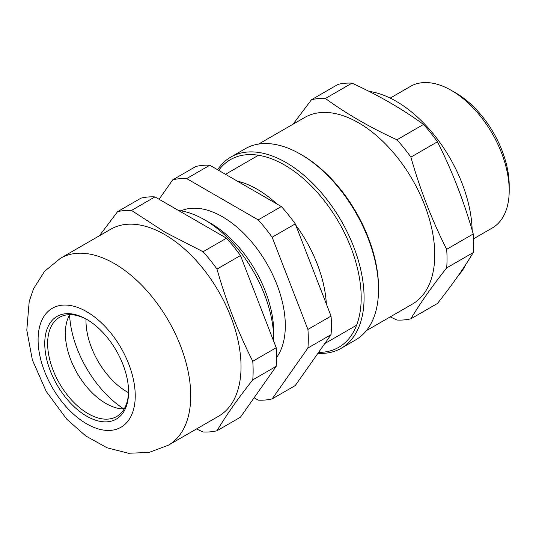 <?xml version="1.0" encoding="UTF-8"?>
<svg xmlns="http://www.w3.org/2000/svg" width="536" height="536" viewBox="0 0 536 536"><rect width="100%" height="100%" fill="white"/><g stroke="black" fill="none" stroke-linecap="round" stroke-linejoin="round"><path stroke-width="0.8" d="M178.609 210.534A98.121 56.648 60 0 1 204.37 219.686A98.121 56.648 60 0 1 273.749 339.858A98.121 56.648 60 0 1 273.735 341.338M204.37 219.686L210.876 223.438A88.922 51.335 60 0 1 273.749 332.347L273.749 339.858M180.94 210.862A88.922 51.335 60 0 1 190.997 208.337A88.922 51.335 60 0 1 267.102 264.054A88.922 51.335 60 0 1 276.596 357.519M254.104 397.779L258.205 400.144A121.424 70.102 -120 0 0 272.147 398.898L307.919 348.011L331.047 334.658L295.276 385.552L272.147 398.898M331.047 334.658A121.424 70.102 -120 0 0 331.047 316.072L307.919 329.426L272.147 237.234L295.276 223.881L331.047 316.072M307.919 348.011A121.424 70.102 -120 0 0 307.919 329.426M295.276 223.881A121.424 70.102 -120 0 0 281.333 206.534L258.205 219.887L186.669 178.589L209.797 165.235L281.333 206.534M272.147 237.234A121.424 70.102 -120 0 0 258.205 219.887M209.797 165.235A121.424 70.102 -120 0 0 195.854 166.482L172.726 179.835L159.071 199.258M186.669 178.589A121.424 70.102 -120 0 0 172.726 179.835M237.307 181.121A98.121 56.648 60 0 1 276.945 204.002M295.731 225.06A98.121 56.648 60 0 1 326.357 303.986M86.015 319.041A58.056 33.52 -120 0 0 127.039 391.843A58.056 33.52 -120 0 0 128.526 392.674M69.6 314.94A81.358 46.974 -120 0 0 123.87 408.941M99.395 235.773L117.565 211.68L141.022 198.132A121.424 70.102 60 0 1 154.964 196.886L226.507 238.192A121.424 70.102 60 0 1 240.45 255.538L276.214 347.723A121.424 70.102 60 0 1 276.214 366.316L240.45 417.202L216.986 430.75A121.424 70.102 60 0 1 203.044 431.996L196.545 428.947M124.178 408.941A57.238 33.044 60 0 1 111.877 406.395A57.238 33.044 60 0 1 65.807 326.598A57.238 33.044 60 0 1 69.754 314.672M87.395 319.778A57.238 33.044 -120 0 0 59.489 317.352A57.238 33.044 -120 0 0 59.489 383.441A57.238 33.044 -120 0 0 116.727 416.485A57.238 33.044 -120 0 0 128.573 391.106M86.665 319.349L86.665 319.349A59.282 34.224 60 0 1 128.58 391.957A59.282 34.224 60 0 1 86.665 416.157A59.282 34.224 60 0 1 44.749 343.549A59.282 34.224 60 0 1 86.665 319.349M60.454 258.258L110.751 229.22A107.93 62.317 60 0 1 164.72 234.56A107.93 62.317 60 0 1 235.23 329.674A107.93 62.317 60 0 1 218.681 416.164L168.384 445.202L149.095 452.424L128.553 453.268L107.106 447.815L85.814 436.002L66.725 419.152L46.237 391.448L32.354 359.891L26.8 330.169L29.192 301.554L33.5 288.83L44.515 271.397L60.454 258.258A107.93 62.317 60 0 1 114.416 263.605A107.93 62.317 60 0 1 184.927 358.718A107.93 62.317 60 0 1 168.384 445.202M117.565 211.68A121.424 70.102 60 0 1 131.508 210.434L165.182 232.289L203.044 251.732A121.424 70.102 60 0 1 216.986 269.079C226.145 301.406 238.064 332.139 252.758 361.271A121.424 70.102 60 0 1 252.758 379.863C238.064 398.422 226.145 415.38 216.986 430.75M276.214 366.316L252.758 379.863M154.964 196.886L131.508 210.434M203.044 251.732L226.507 238.192M240.45 255.538L216.986 269.079M252.758 361.271L276.214 347.723M318.585 352.387A108.339 62.551 -120 0 0 340.735 225.743A108.339 62.551 -120 0 0 218.661 170.354M217.623 169.751A110.383 63.73 60 0 1 230.835 157.055A110.383 63.73 60 0 1 341.218 220.792A110.383 63.73 60 0 1 341.218 348.253A110.383 63.73 60 0 1 317.922 353.331M341.218 348.253L355.67 339.904A110.383 63.73 -120 0 0 378.53 289.373A110.383 63.73 -120 0 0 335.161 183.587A110.383 63.73 -120 0 0 300.482 154.18A110.383 63.73 -120 0 0 245.287 148.713L230.835 157.055M300.482 154.18L301.922 155.018A108.339 62.551 60 0 1 335.965 183.875A108.339 62.551 60 0 1 378.53 287.705L378.53 289.373M366.383 330.652L412.445 304.053A107.729 62.196 -120 0 0 390.322 149.122A107.729 62.196 -120 0 0 304.723 117.464L258.654 144.063M293.018 124.225L311.47 99.73A121.424 70.102 60 0 1 325.412 98.483C346.598 113.913 370.443 127.675 396.948 139.782A121.424 70.102 60 0 1 410.891 157.128C420.05 189.456 431.976 220.189 446.662 249.32A121.424 70.102 60 0 1 446.662 267.913C431.976 286.472 420.05 303.43 410.891 318.799A121.424 70.102 60 0 1 396.948 320.046L390.221 316.89M311.47 99.73L338.042 84.387A121.424 70.102 -120 0 1 351.985 83.14L325.412 98.483M396.948 139.782L423.52 124.446C402.549 109.143 378.704 95.374 351.985 83.14M410.891 157.128L437.463 141.792A121.424 70.102 -120 0 0 423.52 124.446M446.662 249.32L473.234 233.977C464.076 201.65 452.15 170.924 437.463 141.792M446.662 267.913L473.234 252.57A121.424 70.102 -120 0 0 473.234 233.977M410.891 318.799L437.463 303.456C452.15 284.897 464.076 267.933 473.234 252.57M458.421 275.41A107.522 62.076 -120 0 0 465.911 264.281M472.162 230.292A107.522 62.076 -120 0 0 369.103 91.395M473.516 238.822L492.262 227.994A81.767 47.208 -120 0 0 509.2 190.568A81.767 47.208 -120 0 0 451.386 90.423A81.767 47.208 -120 0 0 410.502 86.376L390.195 98.095M451.386 90.423L455.721 92.929A75.636 43.671 60 0 1 509.2 185.556L509.2 190.568M86.665 311.671A68.682 39.657 -120 0 0 44.602 371.508A68.682 39.657 -120 0 0 128.727 420.077A68.682 39.657 -120 0 0 86.665 311.671M258.486 155.252L225.495 174.3M356.608 325.205L324.776 343.583"/></g></svg>
